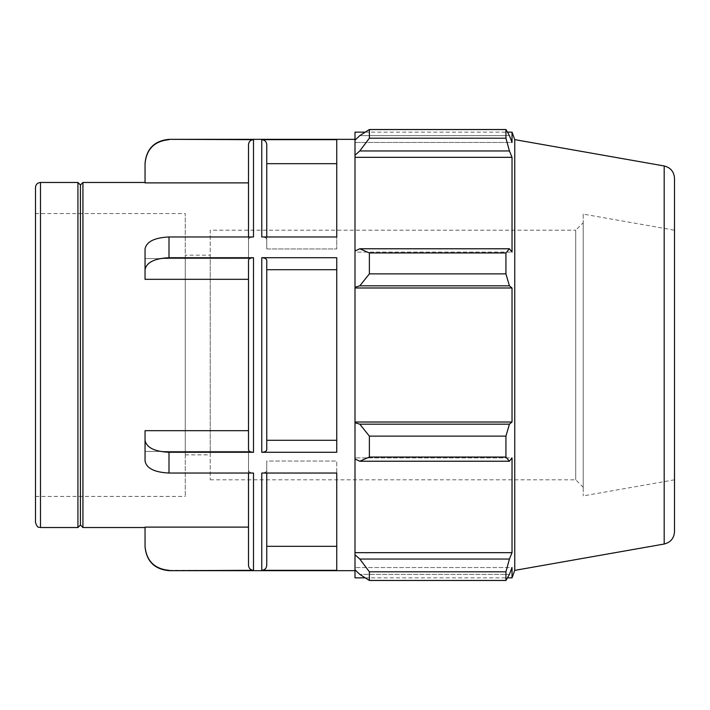 <?xml version="1.0" encoding="UTF-8"?>
<svg xmlns="http://www.w3.org/2000/svg" width="710" height="710" viewBox="0 0 710 710"><rect width="100%" height="100%" fill="white"/><g stroke="black" fill="none" stroke-linecap="round" stroke-linejoin="round"><path stroke-width="0.53" stroke-dasharray="3.55 2.66" d="M169.007 257.712C154.443 258.431 146.455 262.425 145.044 269.711L145.044 248.961C146.455 241.675 154.443 237.672 169.007 236.962L169.007 257.712L253.497 257.712L253.497 452.288C250.461 452.137 248.802 451.303 248.5 449.785L248.5 260.215C248.802 258.697 250.461 257.863 253.497 257.712M145.044 269.711L145.044 279.323L248.5 279.323L248.5 260.215L248.5 430.677L145.044 430.677L145.044 451.436L248.5 451.436L248.5 470.544C248.802 472.052 250.461 472.887 253.497 473.037L169.007 473.037C154.443 472.328 146.455 468.325 145.044 461.038L145.044 440.289C146.455 447.575 154.443 451.569 169.007 452.288L169.007 473.037M145.044 258.564L145.044 279.323L145.044 248.961L145.044 258.564L248.5 258.564L248.5 239.456C248.802 237.948 250.461 237.113 253.497 236.962C250.461 237.113 248.802 237.948 248.5 239.456L248.5 258.564L145.044 258.564M248.5 473.037L248.5 565.329C248.802 568.364 250.461 570.023 253.497 570.325L253.497 473.037C250.461 472.887 248.802 472.052 248.5 470.544L248.5 451.436L145.044 451.436L145.044 461.038L145.044 440.289M145.044 546.7L145.044 546.327C146.455 560.9 154.443 568.896 169.007 570.325L169.007 570.663M248.5 527.113L248.5 451.436L248.5 527.113L145.044 527.113L145.044 546.327M336.744 163.673L266.756 163.673L266.756 144.671L266.756 239.456C266.463 237.948 264.794 237.113 261.768 236.962C264.794 237.113 266.463 237.948 266.756 239.456L266.756 248.961L266.756 236.962L266.756 248.961L336.744 248.961L266.756 248.961L266.756 144.671C266.463 141.636 264.794 139.976 261.768 139.675L336.744 139.675L336.744 248.961L336.744 139.675L336.744 236.962L261.768 236.962L261.768 139.675M169.007 139.338L253.497 139.675L253.497 236.962L169.007 236.962M261.768 257.712C264.794 257.863 266.463 258.697 266.756 260.215L266.756 269.711L336.744 269.711L336.744 257.712L261.768 257.712L261.768 452.288C264.794 452.137 266.463 451.303 266.756 449.785L266.756 269.711M261.768 452.288L336.744 452.288L336.744 257.712L336.744 452.288L336.744 440.289L266.756 440.289M253.497 452.288L169.007 452.288M261.768 473.037C264.794 472.887 266.463 472.052 266.756 470.544L266.756 461.038L336.744 461.038L336.744 473.037L261.768 473.037C264.794 472.887 266.463 472.052 266.756 470.544L266.756 565.329C266.463 568.364 264.794 570.023 261.768 570.325L261.768 473.037M266.756 546.327L266.756 461.038L266.756 473.037L266.756 461.038L336.744 461.038L336.744 546.327L266.756 546.327M336.744 546.327L336.744 461.038L336.744 570.325L336.744 546.327L336.744 570.325L261.768 570.325M253.497 570.325L169.007 570.325M248.5 430.677L248.5 279.323M248.5 182.887L248.5 258.564L248.5 144.671L248.5 182.887L145.044 182.887L145.044 163.3M82.928 527.53L82.928 182.47M248.5 236.962L248.5 144.671C248.802 141.636 250.461 139.976 253.497 139.675M355 139.338L355 570.663L355 139.338M336.744 440.289L336.744 269.711M169.007 139.675C154.443 141.104 146.455 149.1 145.044 163.673M35.5 522.533L35.5 187.458M35.5 213.577L35.5 496.423L35.5 213.586L185.266 213.586L185.266 496.423L185.266 213.586M77.931 527.53L77.931 182.47M355 250.994L355 252.094L355 250.994L359.792 248.775L369.377 252.946L369.377 273.865L359.792 285.828L355 287.266L355 250.994L355 252.094L512.025 252.094L512.025 157.327L509.416 150.955L359.792 150.955L355 155.206L355 140.181L355 142.462L355 140.181L359.792 135.61L369.377 129.531L369.377 138.193L359.792 150.955M355 132.149L355 140.181M355 155.206L355 252.094L512.025 252.094L509.416 248.775L505.928 252.946L369.377 252.946M355 287.266L355 422.734L359.792 424.172L369.377 436.135L369.377 457.054L359.792 461.225L355 459.006L355 422.734M355 459.006L355 554.794L359.792 559.045L369.377 571.807L369.377 580.469L359.792 574.39L355 569.819L355 554.794M355 569.819L355 577.851M369.377 580.469L505.928 580.469L509.416 574.39L359.792 574.39L509.416 574.39L512.025 567.538L355 567.538L512.025 567.538L512.025 577.851M359.792 559.045L509.416 559.045L512.025 552.673L512.025 457.906L355 457.906L512.025 457.906L509.416 461.225L359.792 461.225M369.377 457.054L505.928 457.054L509.416 461.225M355 287.985L512.025 287.985L509.416 285.828L359.792 285.828M369.377 273.865L505.928 273.865L509.416 285.828M355 157.327L512.025 157.327M369.377 138.193L505.928 138.193L509.416 150.955M512.025 132.149L512.025 142.462L355 142.462L512.025 142.462L509.416 135.61L359.792 135.61L509.416 135.61L505.928 129.531L505.928 138.193M583.212 222.709L583.212 487.291L583.212 222.709L575.73 230.2L575.73 479.8L575.73 230.2L210.231 230.2L210.231 479.8L210.231 230.2M583.212 214.101L583.212 495.899L583.212 214.101L674.5 230.2L674.5 479.8L674.5 230.2M514.75 570.378L514.75 139.621M505.928 580.469L505.928 571.807L369.377 571.807M509.416 559.045L505.928 571.807M505.928 457.054L505.928 436.135L369.377 436.135M359.792 424.172L509.416 424.172L505.928 436.135M509.416 424.172L512.025 422.015L512.025 287.985M505.928 273.865L505.928 252.946M359.792 248.775L509.416 248.775M355 422.015L512.025 422.015M355 552.673L512.025 552.673M674.5 178.263L674.5 531.737M210.231 255.156L210.231 454.844L210.231 255.156L185.266 255.156L185.266 454.844L185.266 255.156M80.425 525.036L80.425 184.964M40.488 182.47L40.488 527.53M664.187 544.029L664.187 165.971M210.231 479.8L575.73 479.8L583.212 487.291M365.197 577.851L507.446 577.851M365.197 132.149L507.446 132.149M185.266 454.844L210.231 454.844M35.5 496.423L185.266 496.423M674.5 479.8L583.212 495.899"/><path stroke-width="1.06" d="M169.007 570.325C154.443 568.896 146.455 560.9 145.044 546.327L145.044 546.7C146.464 561.255 154.452 569.242 169.007 570.663L253.497 570.325L253.497 473.037L169.007 473.037L169.007 452.288C154.443 451.569 146.455 447.575 145.044 440.289L145.044 461.038C146.455 468.325 154.443 472.328 169.007 473.037M145.044 546.327L145.044 527.113L248.5 527.113M248.5 473.037L248.5 565.329C248.802 568.364 250.461 570.023 253.497 570.325M145.044 440.289L145.044 430.677L248.5 430.677M253.497 452.288L253.497 257.712C250.461 257.863 248.802 258.697 248.5 260.215L248.5 449.785C248.802 451.303 250.461 452.137 253.497 452.288L169.007 452.288M169.007 236.962C154.443 237.672 146.455 241.675 145.044 248.961L145.044 269.711C146.455 262.425 154.443 258.431 169.007 257.712L169.007 236.962L253.497 236.962L253.497 139.675L169.007 139.338L355 139.338M248.5 279.323L145.044 279.323L145.044 269.711M261.768 570.325L261.768 473.037L336.744 473.037L336.744 570.325L261.768 570.325C264.794 570.023 266.463 568.364 266.756 565.329L266.756 473.037L266.756 546.327L336.744 546.327M261.768 452.288C264.794 452.137 266.463 451.303 266.756 449.785L266.756 260.215C266.463 258.697 264.794 257.863 261.768 257.712L261.768 452.288L336.744 452.288L336.744 257.712L261.768 257.712M266.756 440.289L336.744 440.289M336.744 269.711L266.756 269.711M253.497 257.712L169.007 257.712M261.768 139.675L336.744 139.675L336.744 236.962L261.768 236.962L261.768 139.675C264.794 139.976 266.463 141.636 266.756 144.671L266.756 236.962L266.756 163.673L336.744 163.673M248.5 182.887L145.044 182.887L145.044 163.673C146.455 149.1 154.443 141.104 169.007 139.675M80.434 184.964L82.928 182.47L145.044 182.47M82.928 182.47L82.928 527.53L145.044 527.53M253.497 139.675C250.461 139.976 248.802 141.636 248.5 144.671L248.5 236.962M169.007 139.338C154.452 140.757 146.464 148.745 145.044 163.3L145.044 163.673M40.488 182.47C37.461 182.763 35.793 184.431 35.5 187.458L35.5 522.533C37.878 529.367 39.014 526.572 40.488 527.53L40.488 182.47L77.931 182.47L77.931 527.53L40.488 527.53M359.792 461.225L369.377 457.054L369.377 436.135L359.792 424.172L355 422.734L355 459.006L359.792 461.225L509.416 461.225L505.928 457.054L369.377 457.054M355 422.734L355 287.266L359.792 285.828L369.377 273.865L369.377 252.946L359.792 248.775L355 250.994L355 287.266M355 250.994L355 155.206L359.792 150.955L369.377 138.193L369.377 129.531L359.792 135.61L355 140.181L355 155.206M355 140.181L355 132.149L365.197 132.149M365.197 577.851L355 577.851L355 569.819L359.792 574.39L369.377 580.469L369.377 571.807L359.792 559.045L355 554.794L355 569.819M355 554.794L355 459.006M355 422.015L512.025 422.015L509.416 424.172L359.792 424.172M369.377 436.135L505.928 436.135L509.416 424.172M355 552.673L512.025 552.673L509.416 559.045L359.792 559.045M369.377 571.807L505.928 571.807L509.416 559.045M664.187 165.971L664.187 544.029C670.586 542.413 674.03 538.322 674.5 531.737L674.5 178.263C674.03 171.678 670.586 167.587 664.187 165.971L514.75 139.621L512.025 132.149L512.025 142.462L509.416 135.61L505.928 129.531L369.377 129.531L505.928 129.531L505.928 138.193L369.377 138.193M359.792 150.955L509.416 150.955L512.025 157.327L512.025 252.094L509.416 248.775L359.792 248.775M369.377 252.946L505.928 252.946L509.416 248.775M514.75 139.621L514.75 570.378L512.025 577.851L512.025 567.538L509.416 574.39L505.928 580.469L369.377 580.469M509.416 150.955L505.928 138.193M505.928 252.946L505.928 273.865L369.377 273.865M359.792 285.828L509.416 285.828L505.928 273.865M509.416 285.828L512.025 287.985L512.025 422.015M505.928 436.135L505.928 457.054M509.416 461.225L512.025 457.906L512.025 552.673M505.928 571.807L505.928 580.469M355 287.985L512.025 287.985M355 157.327L512.025 157.327M77.931 182.47L80.425 184.964L80.425 525.036L77.931 527.53M169.007 570.663L355 570.663M664.187 544.029L514.75 570.378M507.446 577.851L512.025 577.851M507.446 132.149L512.025 132.149M80.434 525.036L82.928 527.53"/></g></svg>
